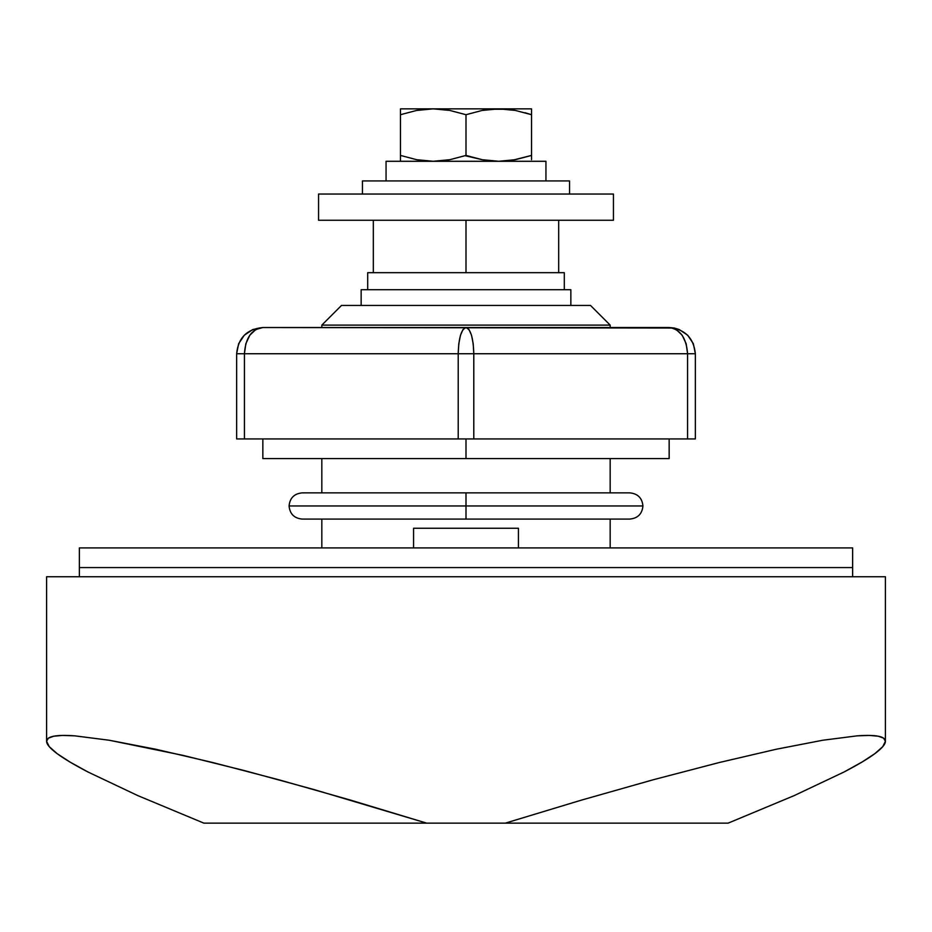 <?xml version="1.0" encoding="UTF-8"?>
<svg xmlns="http://www.w3.org/2000/svg" width="932" height="932" viewBox="0 0 932 932"><rect width="100%" height="100%" fill="white"/><g stroke="black" fill="none" stroke-linecap="round" stroke-linejoin="round"><path stroke-width="1.4" d="M518.425 547.911L518.425 528.258L413.575 528.258L413.575 547.911L413.575 528.258L518.425 528.258L518.425 547.911M590.515 305.451L610.169 325.105L610.169 327.528L610.169 325.105L590.515 305.451L341.485 305.451L321.831 325.105L610.169 325.105L321.831 325.105L321.831 327.528L321.831 325.105L341.485 305.451M610.169 547.911L610.169 519.077L610.169 547.911M610.169 492.865L610.169 458.591L610.169 492.865M321.831 458.591L321.831 492.865L321.831 458.591M321.831 519.077L321.831 547.911L321.831 519.077M852.64 576.745L852.64 567.576L79.36 567.576L79.36 576.745L79.36 567.576L852.64 567.576L852.64 576.745M852.629 567.576L79.371 567.576L852.629 567.576M590.504 305.451L341.496 305.451M564.303 272.68L564.303 289.724L564.303 272.68L367.697 272.68L367.697 289.724L367.697 272.68M570.85 305.451L570.85 289.724L361.15 289.724L361.15 305.451L361.15 289.724L570.85 289.724L570.85 305.451M426.681 823.142L505.319 823.142L581.3 800.157L653.367 779.723L719.061 762.574L776.146 749.258L822.7 740.253L857.137 735.849C866.469 735.173 873.517 735.29 878.27 736.21C883 737.119 885.377 738.82 885.4 741.301L885.4 576.745L46.6 576.745L46.6 741.301C46.623 738.82 49 737.119 53.73 736.21C58.483 735.29 65.531 735.173 74.863 735.849L109.3 740.253L155.854 749.258L212.939 762.574L278.633 779.723L350.7 800.157L426.681 823.142L203.875 823.142L137.726 795.567L87.957 771.987C74.082 764.741 63.784 758.613 57.073 753.592C50.048 748.361 46.553 744.26 46.6 741.301L46.6 576.745L885.4 576.745L885.4 741.301C885.447 744.26 881.952 748.361 874.927 753.592C868.216 758.613 857.918 764.741 844.043 771.987L794.274 795.567L728.125 823.142L426.681 823.142L314.026 789.567L244.848 770.706L183.196 755.409L109.3 740.253L74.863 735.849L62.584 735.43L53.73 736.21L48.382 738.167L46.6 741.301L49.221 746.637L57.073 753.592L70.04 762.085L87.957 771.987L137.726 795.567L203.875 823.142L426.681 823.142M564.291 272.68L367.709 272.68M505.319 823.142L581.3 800.157L653.367 779.723L719.061 762.574L776.146 749.258L822.7 740.253L857.137 735.849L869.416 735.43L878.27 736.21L883.618 738.167L885.4 741.301L882.779 746.637L874.927 753.592L861.96 762.085L844.043 771.987L794.274 795.567L728.125 823.142L505.319 823.142M373.324 272.68L373.324 220.255L373.324 272.68M466 220.255L466 272.68L466 220.255L318.558 220.255L318.558 194.042L318.558 220.255L613.442 220.255L613.442 194.042L613.442 220.255L466 220.255M558.676 220.255L558.676 272.68L558.676 220.255M79.36 547.911L79.36 567.576L79.36 547.911L852.64 547.911L852.64 567.576L852.64 547.911M852.629 547.911L79.371 547.911M466 492.865L466 505.971L642.754 505.971L466 505.971L466 492.865L629.822 492.865C637.779 493.645 642.148 498.014 642.929 505.971C642.148 513.94 637.779 518.308 629.822 519.077L466 519.077L466 505.971L289.246 505.971L466 505.971L466 519.077L302.178 519.077C294.221 518.308 289.852 513.94 289.071 505.971C289.852 498.014 294.221 493.645 302.178 492.865L466 492.865M669.141 458.591L262.859 458.591L466 458.591L466 438.925L473.794 438.925L458.206 438.925L458.206 353.741L458.206 438.925L244.429 438.925L244.429 353.741L244.429 438.925L236.635 438.925L236.635 353.741L236.635 438.925L466 438.925L466 458.591L669.153 458.591L669.153 438.925M695.354 353.741L693.361 343.71L687.676 335.205L693.361 343.71L695.365 353.741C693.688 337.932 684.95 329.194 669.153 327.528C680.255 329.194 686.395 337.932 687.571 353.741L473.794 353.741L695.365 353.741L695.365 438.925L687.571 438.925L695.365 438.925L695.365 353.741L687.571 353.741L687.571 438.925L473.794 438.925L473.794 353.741L473.794 438.925L687.571 438.925L687.571 353.741L686.162 343.71L682.177 335.205L676.201 329.52L672.741 328.029L262.847 327.528L255.799 329.52L249.823 335.205L245.838 343.71L244.429 353.741L236.646 353.741M458.206 353.741L244.429 353.741L473.794 353.741L458.206 353.741L458.8 343.71L460.49 335.205L463.018 329.52L466 327.528C461.305 329.194 458.707 337.932 458.206 353.741M473.794 353.741C473.293 337.932 470.695 329.194 466 327.528L468.982 329.52L471.51 335.205L473.2 343.71L473.794 353.741M669.153 327.528L262.847 327.528C246.933 329.078 238.196 337.815 236.635 353.741L244.429 353.741C245.524 337.815 251.663 329.078 262.847 327.528L252.817 329.52L244.324 335.205L238.639 343.71L244.324 335.205L252.817 329.52L262.847 327.528M674.255 328.029L669.141 327.528L679.183 329.52L674.255 328.029M687.676 335.205L679.183 329.52L687.676 335.205M238.615 343.757L236.646 353.682M236.635 353.741L238.639 343.71M672.741 328.029L676.201 329.52L682.177 335.205L686.162 343.71M245.838 343.71L249.823 335.205L255.799 329.52M613.442 194.042L318.558 194.042L613.442 194.042M524.972 112.702L531.531 114.706L531.531 108.858L498.76 108.858L531.531 108.858L531.531 114.706L524.972 112.702M362.455 194.042L362.455 180.936L362.455 194.042M569.545 180.936L569.545 194.042L569.545 180.936L362.455 180.936M545.942 161.283L545.942 180.936L545.942 161.283L386.058 161.283L386.058 180.936L386.058 161.283L545.942 161.283M447.407 160.118L433.24 161.283L449.783 159.698L441.57 160.875M465.126 155.714L482.193 159.698L466 155.423L482.193 159.698L466 155.423L449.807 159.698L466 155.423L466 114.706L482.193 110.43L490.43 109.265L507.09 109.254L515.314 110.43L531.531 114.706L531.531 155.423L515.338 159.698L498.76 161.283L515.314 159.698L498.771 161.283L507.09 160.875M498.107 161.283L482.217 159.698L498.771 161.283M400.469 109.254L400.469 114.706L400.469 108.858L400.469 114.706L416.662 110.43L433.229 108.858L400.469 108.858L498.76 108.858L433.229 108.858L449.783 110.43L466 114.706L466 155.423M400.469 114.706L400.469 155.423L400.469 114.706L416.662 110.43L433.24 108.858L449.783 110.43L466 114.706L482.193 110.43L498.76 108.858L515.314 110.43L531.531 114.706L531.531 108.858M400.469 155.423L416.662 159.698L400.469 155.423L400.469 161.283L400.469 155.423L416.662 159.698L400.469 155.423L400.469 159.687M433.24 161.283L416.686 159.698L433.24 161.283M531.531 159.687L531.531 114.706M512.786 160.141L531.531 155.423M400.469 159.71L400.469 161.283M569.534 180.936L362.466 180.936M262.847 458.591L262.847 438.925"/></g></svg>
